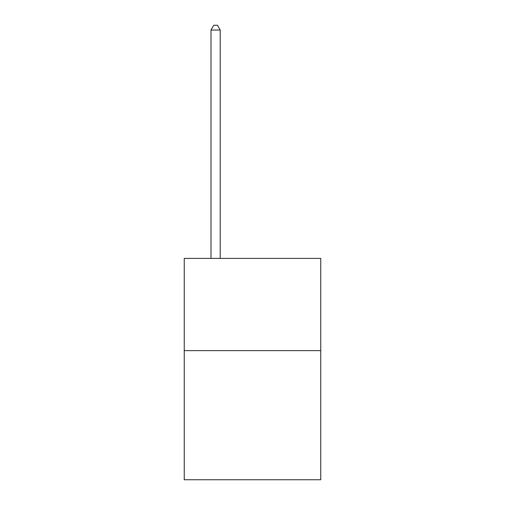 <?xml version="1.0" encoding="UTF-8"?>
<svg xmlns="http://www.w3.org/2000/svg" width="505" height="505" viewBox="0 0 505 505"><rect width="100%" height="100%" fill="white"/><g stroke="black" fill="none" stroke-linecap="round" stroke-linejoin="round"><path stroke-width="0.76" d="M320.751 350.628L320.751 479.75L184.249 479.75L184.249 258.402L320.751 258.402L320.751 350.628L184.249 350.628M220.218 258.402L220.218 30.047L210.995 30.047L210.995 258.402M210.995 30.047L213.766 25.25L217.453 25.25L220.218 30.047"/></g></svg>
